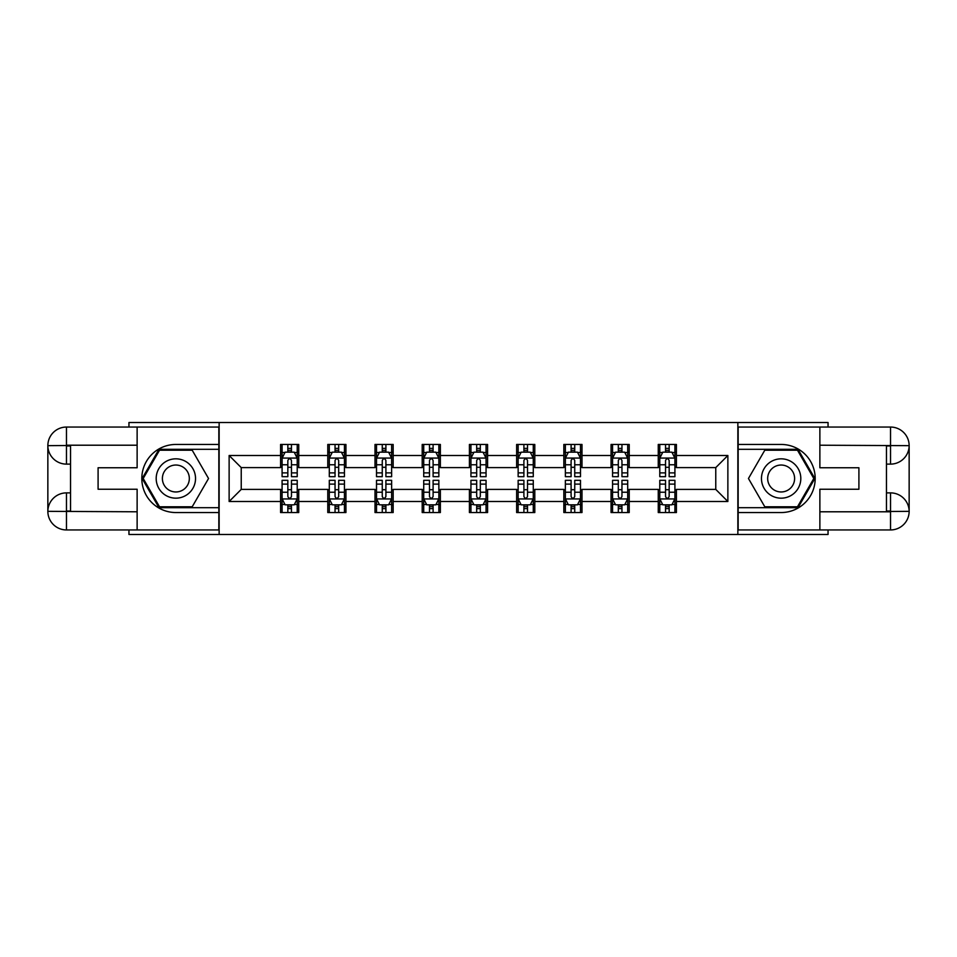 <?xml version="1.0" encoding="UTF-8"?>
<svg xmlns="http://www.w3.org/2000/svg" width="957" height="957" viewBox="0 0 957 957"><rect width="100%" height="100%" fill="white"/><g stroke="black" fill="none" stroke-linecap="round" stroke-linejoin="round"><path stroke-width="1.44" d="M128.956 529.951L128.956 534.485L828.044 534.485L828.044 529.951M828.044 427.049L828.044 422.515L737.859 422.515L737.859 534.485M737.859 422.515L128.956 422.515L128.956 427.049M219.141 534.485L219.141 422.515M676.42 455.496L676.42 444.455L658.26 444.455L658.26 455.496L629.216 455.496L629.216 444.455L611.056 444.455L611.056 455.496L582 455.496L582 444.455L563.84 444.455L563.84 455.496L534.796 455.496L534.796 444.455L516.636 444.455L516.636 455.496L487.58 455.496L487.58 444.455L469.42 444.455L469.42 455.496L440.364 455.496L440.364 444.455L422.204 444.455L422.204 455.496L393.16 455.496L393.16 444.455L375 444.455L375 455.496L345.944 455.496L345.944 444.455L327.784 444.455L327.784 455.496L298.74 455.496L298.74 444.455L280.58 444.455L280.58 455.496L229.13 455.496L229.13 501.504L241.236 489.398L280.58 489.398L280.58 512.545L298.74 512.545L298.74 489.398L327.784 489.398L327.784 512.545L345.944 512.545L345.944 489.398L375 489.398L375 512.545L393.16 512.545L393.16 489.398L422.204 489.398L422.204 512.545L440.364 512.545L440.364 489.398L469.42 489.398L469.42 512.545L487.58 512.545L487.58 489.398L516.636 489.398L516.636 512.545L534.796 512.545L534.796 489.398L563.84 489.398L563.84 512.545L582 512.545L582 489.398L611.056 489.398L611.056 512.545L629.216 512.545L629.216 489.398L658.26 489.398L658.26 512.545L676.42 512.545L676.42 489.398L715.764 489.398L715.764 467.602L676.42 467.602L676.42 455.496L727.87 455.496L727.87 501.504L676.42 501.504M658.26 501.504L629.216 501.504M611.056 501.504L582 501.504M563.84 501.504L534.796 501.504M516.636 501.504L487.58 501.504M469.42 501.504L440.364 501.504M422.204 501.504L393.16 501.504M375 501.504L345.944 501.504M327.784 501.504L298.74 501.504M280.58 501.504L229.13 501.504M658.26 455.496L658.26 467.602L629.216 467.602L629.216 455.496M611.056 455.496L611.056 467.602L582 467.602L582 455.496M563.84 455.496L563.84 467.602L534.796 467.602L534.796 455.496M516.636 455.496L516.636 467.602L487.58 467.602L487.58 455.496M469.42 455.496L469.42 467.602L440.364 467.602L440.364 455.496M422.204 455.496L422.204 467.602L393.16 467.602L393.16 455.496M375 455.496L375 467.602L345.944 467.602L345.944 455.496M327.784 455.496L327.784 467.602L298.74 467.602L298.74 455.496M280.58 455.496L280.58 467.602L241.236 467.602L229.13 455.496M241.236 467.602L241.236 489.398M727.87 501.504L715.764 489.398M715.764 467.602L727.87 455.496M280.58 452.015L282.088 452.015M287.842 452.015L291.466 452.015M297.22 452.015L298.74 452.015M280.58 467.303L282.088 467.303M287.842 467.303L291.466 467.303M297.22 467.303L298.74 467.303M280.58 489.697L282.088 489.697M287.842 489.697L291.466 489.697M297.22 489.697L298.74 489.697M280.58 504.985L282.088 504.985M287.842 504.985L291.466 504.985M297.22 504.985L298.74 504.985M327.784 489.697L329.304 489.697M335.046 489.697L338.682 489.697M344.436 489.697L345.944 489.697M327.784 504.985L329.304 504.985M335.046 504.985L338.682 504.985M344.436 504.985L345.944 504.985M327.784 452.015L329.304 452.015M335.046 452.015L338.682 452.015M344.436 452.015L345.944 452.015M327.784 467.303L329.304 467.303M335.046 467.303L338.682 467.303M344.436 467.303L345.944 467.303M375 489.697L376.508 489.697M382.262 489.697L385.898 489.697M391.64 489.697L393.16 489.697M375 504.985L376.508 504.985M382.262 504.985L385.898 504.985M391.64 504.985L393.16 504.985M375 452.015L376.508 452.015M382.262 452.015L385.898 452.015M391.64 452.015L393.16 452.015M375 467.303L376.508 467.303M382.262 467.303L385.898 467.303M391.64 467.303L393.16 467.303M422.204 489.697L423.724 489.697M429.478 489.697L433.102 489.697M438.856 489.697L440.364 489.697M422.204 504.985L423.724 504.985M429.478 504.985L433.102 504.985M438.856 504.985L440.364 504.985M422.204 452.015L423.724 452.015M429.478 452.015L433.102 452.015M438.856 452.015L440.364 452.015M422.204 467.303L423.724 467.303M429.478 467.303L433.102 467.303M438.856 467.303L440.364 467.303M469.42 489.697L470.94 489.697M476.682 489.697L480.318 489.697M486.06 489.697L487.58 489.697M469.42 504.985L470.94 504.985M476.682 504.985L480.318 504.985M486.06 504.985L487.58 504.985M469.42 452.015L470.94 452.015M476.682 452.015L480.318 452.015M486.06 452.015L487.58 452.015M469.42 467.303L470.94 467.303M476.682 467.303L480.318 467.303M486.06 467.303L487.58 467.303M516.636 489.697L518.144 489.697M523.898 489.697L527.522 489.697M533.276 489.697L534.796 489.697M516.636 504.985L518.144 504.985M523.898 504.985L527.522 504.985M533.276 504.985L534.796 504.985M516.636 452.015L518.144 452.015M523.898 452.015L527.522 452.015M533.276 452.015L534.796 452.015M516.636 467.303L518.144 467.303M523.898 467.303L527.522 467.303M533.276 467.303L534.796 467.303M563.84 489.697L565.36 489.697M571.102 489.697L574.738 489.697M580.492 489.697L582 489.697M563.84 504.985L565.36 504.985M571.102 504.985L574.738 504.985M580.492 504.985L582 504.985M563.84 452.015L565.36 452.015M571.102 452.015L574.738 452.015M580.492 452.015L582 452.015M563.84 467.303L565.36 467.303M571.102 467.303L574.738 467.303M580.492 467.303L582 467.303M611.056 489.697L612.564 489.697M618.318 489.697L621.954 489.697M627.696 489.697L629.216 489.697M611.056 504.985L612.564 504.985M618.318 504.985L621.954 504.985M627.696 504.985L629.216 504.985M611.056 452.015L612.564 452.015M618.318 452.015L621.954 452.015M627.696 452.015L629.216 452.015M611.056 467.303L612.564 467.303M618.318 467.303L621.954 467.303M627.696 467.303L629.216 467.303M658.26 489.697L659.78 489.697M665.534 489.697L669.158 489.697M674.912 489.697L676.42 489.697M658.26 504.985L659.78 504.985M665.534 504.985L669.158 504.985M674.912 504.985L676.42 504.985M658.26 452.015L659.78 452.015M665.534 452.015L669.158 452.015M674.912 452.015L676.42 452.015M658.26 467.303L659.78 467.303M665.534 467.303L669.158 467.303M674.912 467.303L676.42 467.303M291.466 448.39L287.842 448.39M297.22 472.89L291.466 472.89L291.466 476.682L297.22 476.682L297.22 458.224L294.194 452.171L285.114 452.171L282.088 458.224L282.088 476.682L287.842 476.682L287.842 472.89L282.088 472.89M282.088 458.224L282.088 444.455M297.22 458.224L297.22 444.455M287.842 452.171L287.842 444.455M291.466 444.455L291.466 452.171M291.466 472.89L291.466 460.496C290.258 458.164 289.05 458.164 287.842 460.496L287.842 472.89M287.842 508.61L291.466 508.61M282.088 484.11L287.842 484.11L287.842 480.318L282.088 480.318L282.088 498.776L285.114 504.829L294.194 504.829L297.22 498.776L297.22 480.318L291.466 480.318L291.466 484.11L297.22 484.11M297.22 498.776L297.22 512.545M282.088 498.776L282.088 512.545M291.466 504.829L291.466 512.545M287.842 512.545L287.842 504.829M287.842 484.11L287.842 496.504C289.05 498.836 290.258 498.836 291.466 496.504L291.466 484.11M185.706 461.465A19.666 19.666 0 0 0 158.826 468.667A19.666 19.666 0 0 0 166.028 495.535A19.666 19.666 0 0 0 192.895 488.333A19.666 19.666 0 0 0 185.706 461.465M182.596 466.837A13.47 13.47 0 0 0 164.197 471.765A13.47 13.47 0 0 0 169.126 490.163A13.47 13.47 0 0 0 187.524 485.235A13.47 13.47 0 0 0 182.596 466.837M192.201 506.791L159.532 506.791L143.191 478.5L159.532 450.209L192.201 450.209L208.542 478.5L192.201 506.791M790.972 461.465A19.666 19.666 0 0 0 764.105 468.667A19.666 19.666 0 0 0 771.294 495.535A19.666 19.666 0 0 0 798.174 488.333A19.666 19.666 0 0 0 790.972 461.465M787.874 466.837A13.47 13.47 0 0 0 769.476 471.765A13.47 13.47 0 0 0 774.404 490.163A13.47 13.47 0 0 0 792.803 485.235A13.47 13.47 0 0 0 787.874 466.837M797.468 506.791L764.799 506.791L748.458 478.5L764.799 450.209L797.468 450.209L813.809 478.5L797.468 506.791M70.543 464.121L66.464 464.121A18.614 18.614 0 0 1 47.85 445.663A18.614 18.614 0 0 1 66.464 427.049L218.842 427.049L218.842 444.455L175.861 444.455A34.045 34.045 0 0 0 141.815 478.5A34.045 34.045 0 0 0 175.861 512.545L218.842 512.545L218.842 529.951L66.464 529.951A18.614 18.614 0 0 1 47.85 511.337A18.614 18.614 0 0 1 66.464 492.879L70.543 492.879M218.842 512.545L218.842 444.455M137.126 427.049L137.126 467.758L98.093 467.758L98.093 489.242L137.126 489.242L137.126 529.951M137.126 445.208L66.464 445.208L66.464 464.121A18.614 18.614 0 0 1 47.85 445.663L47.85 511.337L137.126 511.792M66.464 511.792L66.464 529.951A18.614 18.614 0 0 1 47.85 511.337A18.614 18.614 0 0 1 66.464 492.879L66.464 511.038L70.543 511.038L70.543 445.962L66.464 445.962M218.842 449.3L159.006 449.3L142.138 478.5L159.006 507.7L218.842 507.7M66.464 464.121A18.614 18.614 0 0 1 47.85 445.663L65.985 445.519M886.457 492.879L890.536 492.879A18.614 18.614 0 0 1 909.15 511.337A18.614 18.614 0 0 1 890.536 529.951L738.158 529.951L738.158 512.545L781.139 512.545A34.045 34.045 0 0 0 815.185 478.5A34.045 34.045 0 0 0 781.139 444.455L738.158 444.455L738.158 427.049L890.536 427.049A18.614 18.614 0 0 1 909.15 445.663A18.614 18.614 0 0 1 890.536 464.121L886.457 464.121M738.158 444.455L738.158 512.545M819.874 529.951L819.874 489.242L858.908 489.242L858.908 467.758L819.874 467.758L819.874 427.049M819.874 511.792L890.536 511.792L890.536 492.879A18.614 18.614 0 0 1 909.15 511.337L909.15 445.663L819.874 445.208M890.536 445.208L890.536 427.049A18.614 18.614 0 0 1 909.15 445.663A18.614 18.614 0 0 1 890.536 464.121L890.536 445.962L886.457 445.962L886.457 511.038L890.536 511.038M738.158 507.7L797.994 507.7L814.862 478.5L797.994 449.3L738.158 449.3M890.536 492.879A18.614 18.614 0 0 1 909.15 511.337L891.015 511.481M338.682 448.39L335.046 448.39M344.436 472.89L338.682 472.89L338.682 476.682L344.436 476.682L344.436 458.224L341.41 452.171L332.33 452.171L329.304 458.224L329.304 476.682L335.046 476.682L335.046 472.89L329.304 472.89M329.304 458.224L329.304 444.455M344.436 458.224L344.436 444.455M335.046 452.171L335.046 444.455M338.682 444.455L338.682 452.171M338.682 472.89L338.682 460.496C337.474 458.164 336.266 458.164 335.046 460.496L335.046 472.89M385.898 448.39L382.262 448.39M391.64 472.89L385.898 472.89L385.898 476.682L391.64 476.682L391.64 458.224L388.614 452.171L379.534 452.171L376.508 458.224L376.508 476.682L382.262 476.682L382.262 472.89L376.508 472.89M376.508 458.224L376.508 444.455M391.64 458.224L391.64 444.455M382.262 452.171L382.262 444.455M385.898 444.455L385.898 452.171M385.898 472.89L385.898 460.496C384.69 458.164 383.47 458.164 382.262 460.496L382.262 472.89M335.046 508.61L338.682 508.61M329.304 484.11L335.046 484.11L335.046 480.318L329.304 480.318L329.304 498.776L332.33 504.829L341.41 504.829L344.436 498.776L344.436 480.318L338.682 480.318L338.682 484.11L344.436 484.11M344.436 498.776L344.436 512.545M329.304 498.776L329.304 512.545M338.682 504.829L338.682 512.545M335.046 512.545L335.046 504.829M335.046 484.11L335.046 496.504C336.254 498.836 337.474 498.836 338.682 496.504L338.682 484.11M382.262 508.61L385.898 508.61M376.508 484.11L382.262 484.11L382.262 480.318L376.508 480.318L376.508 498.776L379.534 504.829L388.614 504.829L391.64 498.776L391.64 480.318L385.898 480.318L385.898 484.11L391.64 484.11M391.64 498.776L391.64 512.545M376.508 498.776L376.508 512.545M385.898 504.829L385.898 512.545M382.262 512.545L382.262 504.829M382.262 484.11L382.262 496.504C383.47 498.836 384.678 498.836 385.898 496.504L385.898 484.11M433.102 448.39L429.478 448.39M438.856 472.89L433.102 472.89L433.102 476.682L438.856 476.682L438.856 458.224L435.83 452.171L426.75 452.171L423.724 458.224L423.724 476.682L429.478 476.682L429.478 472.89L423.724 472.89M423.724 458.224L423.724 444.455M438.856 458.224L438.856 444.455M429.478 452.171L429.478 444.455M433.102 444.455L433.102 452.171M433.102 472.89L433.102 460.496C431.894 458.164 430.686 458.164 429.478 460.496L429.478 472.89M480.318 448.39L476.682 448.39M486.06 472.89L480.318 472.89L480.318 476.682L486.06 476.682L486.06 458.224L483.034 452.171L473.966 452.171L470.94 458.224L470.94 476.682L476.682 476.682L476.682 472.89L470.94 472.89M470.94 458.224L470.94 444.455M486.06 458.224L486.06 444.455M476.682 452.171L476.682 444.455M480.318 444.455L480.318 452.171M480.318 472.89L480.318 460.496C479.11 458.164 477.902 458.164 476.682 460.496L476.682 472.89M527.522 448.39L523.898 448.39M533.276 472.89L527.522 472.89L527.522 476.682L533.276 476.682L533.276 458.224L530.25 452.171L521.17 452.171L518.144 458.224L518.144 476.682L523.898 476.682L523.898 472.89L518.144 472.89M518.144 458.224L518.144 444.455M533.276 458.224L533.276 444.455M523.898 452.171L523.898 444.455M527.522 444.455L527.522 452.171M527.522 472.89L527.522 460.496C526.314 458.164 525.106 458.164 523.898 460.496L523.898 472.89M429.478 508.61L433.102 508.61M423.724 484.11L429.478 484.11L429.478 480.318L423.724 480.318L423.724 498.776L426.75 504.829L435.83 504.829L438.856 498.776L438.856 480.318L433.102 480.318L433.102 484.11L438.856 484.11M438.856 498.776L438.856 512.545M423.724 498.776L423.724 512.545M433.102 504.829L433.102 512.545M429.478 512.545L429.478 504.829M429.478 484.11L429.478 496.504C430.686 498.836 431.894 498.836 433.102 496.504L433.102 484.11M476.682 508.61L480.318 508.61M470.94 484.11L476.682 484.11L476.682 480.318L470.94 480.318L470.94 498.776L473.966 504.829L483.034 504.829L486.06 498.776L486.06 480.318L480.318 480.318L480.318 484.11L486.06 484.11M486.06 498.776L486.06 512.545M470.94 498.776L470.94 512.545M480.318 504.829L480.318 512.545M476.682 512.545L476.682 504.829M476.682 484.11L476.682 496.504C477.89 498.836 479.098 498.836 480.318 496.504L480.318 484.11M523.898 508.61L527.522 508.61M518.144 484.11L523.898 484.11L523.898 480.318L518.144 480.318L518.144 498.776L521.17 504.829L530.25 504.829L533.276 498.776L533.276 480.318L527.522 480.318L527.522 484.11L533.276 484.11M533.276 498.776L533.276 512.545M518.144 498.776L518.144 512.545M527.522 504.829L527.522 512.545M523.898 512.545L523.898 504.829M523.898 484.11L523.898 496.504C525.106 498.836 526.314 498.836 527.522 496.504L527.522 484.11M574.738 448.39L571.102 448.39M580.492 472.89L574.738 472.89L574.738 476.682L580.492 476.682L580.492 458.224L577.466 452.171L568.386 452.171L565.36 458.224L565.36 476.682L571.102 476.682L571.102 472.89L565.36 472.89M565.36 458.224L565.36 444.455M580.492 458.224L580.492 444.455M571.102 452.171L571.102 444.455M574.738 444.455L574.738 452.171M574.738 472.89L574.738 460.496C573.53 458.164 572.322 458.164 571.102 460.496L571.102 472.89M571.102 508.61L574.738 508.61M565.36 484.11L571.102 484.11L571.102 480.318L565.36 480.318L565.36 498.776L568.386 504.829L577.466 504.829L580.492 498.776L580.492 480.318L574.738 480.318L574.738 484.11L580.492 484.11M580.492 498.776L580.492 512.545M565.36 498.776L565.36 512.545M574.738 504.829L574.738 512.545M571.102 512.545L571.102 504.829M571.102 484.11L571.102 496.504C572.31 498.836 573.53 498.836 574.738 496.504L574.738 484.11M621.954 448.39L618.318 448.39M627.696 472.89L621.954 472.89L621.954 476.682L627.696 476.682L627.696 458.224L624.67 452.171L615.59 452.171L612.564 458.224L612.564 476.682L618.318 476.682L618.318 472.89L612.564 472.89M612.564 458.224L612.564 444.455M627.696 458.224L627.696 444.455M618.318 452.171L618.318 444.455M621.954 444.455L621.954 452.171M621.954 472.89L621.954 460.496C620.746 458.164 619.526 458.164 618.318 460.496L618.318 472.89M618.318 508.61L621.954 508.61M612.564 484.11L618.318 484.11L618.318 480.318L612.564 480.318L612.564 498.776L615.59 504.829L624.67 504.829L627.696 498.776L627.696 480.318L621.954 480.318L621.954 484.11L627.696 484.11M627.696 498.776L627.696 512.545M612.564 498.776L612.564 512.545M621.954 504.829L621.954 512.545M618.318 512.545L618.318 504.829M618.318 484.11L618.318 496.504C619.526 498.836 620.734 498.836 621.954 496.504L621.954 484.11M669.158 448.39L665.534 448.39M674.912 472.89L669.158 472.89L669.158 476.682L674.912 476.682L674.912 458.224L671.886 452.171L662.806 452.171L659.78 458.224L659.78 476.682L665.534 476.682L665.534 472.89L659.78 472.89M659.78 458.224L659.78 444.455M674.912 458.224L674.912 444.455M665.534 452.171L665.534 444.455M669.158 444.455L669.158 452.171M669.158 472.89L669.158 460.496C667.95 458.164 666.742 458.164 665.534 460.496L665.534 472.89M665.534 508.61L669.158 508.61M659.78 484.11L665.534 484.11L665.534 480.318L659.78 480.318L659.78 498.776L662.806 504.829L671.886 504.829L674.912 498.776L674.912 480.318L669.158 480.318L669.158 484.11L674.912 484.11M674.912 498.776L674.912 512.545M659.78 498.776L659.78 512.545M669.158 504.829L669.158 512.545M665.534 512.545L665.534 504.829M665.534 484.11L665.534 496.504C666.742 498.836 667.95 498.836 669.158 496.504L669.158 484.11M297.149 458.068L282.159 458.068M282.088 452.529L284.935 452.529M294.373 452.529L297.22 452.529M287.842 464.779L282.088 464.779M297.22 464.779L291.466 464.779M291.466 450.316L287.842 450.316M282.159 498.932L297.149 498.932M297.22 504.471L294.373 504.471M284.935 504.471L282.088 504.471M291.466 492.221L297.22 492.221M282.088 492.221L287.842 492.221M287.842 506.684L291.466 506.684M47.85 511.337A18.614 18.614 0 0 1 66.464 492.879M47.85 445.663A18.614 18.614 0 0 1 66.464 427.049L66.464 445.208M909.15 445.663A18.614 18.614 0 0 1 890.536 464.121M909.15 511.337A18.614 18.614 0 0 1 890.536 529.951L890.536 511.792M344.353 458.068L329.375 458.068M329.304 452.529L332.151 452.529M341.589 452.529L344.436 452.529M335.046 464.779L329.304 464.779M344.436 464.779L338.682 464.779M338.682 450.316L335.046 450.316M391.569 458.068L376.591 458.068M376.508 452.529L379.355 452.529M388.793 452.529L391.64 452.529M382.262 464.779L376.508 464.779M391.64 464.779L385.898 464.779M385.898 450.316L382.262 450.316M329.375 498.932L344.353 498.932M344.436 504.471L341.589 504.471M332.151 504.471L329.304 504.471M338.682 492.221L344.436 492.221M329.304 492.221L335.046 492.221M335.046 506.684L338.682 506.684M376.591 498.932L391.569 498.932M391.64 504.471L388.793 504.471M379.355 504.471L376.508 504.471M385.898 492.221L391.64 492.221M376.508 492.221L382.262 492.221M382.262 506.684L385.898 506.684M438.785 458.068L423.795 458.068M423.724 452.529L426.571 452.529M436.009 452.529L438.856 452.529M429.478 464.779L423.724 464.779M438.856 464.779L433.102 464.779M433.102 450.316L429.478 450.316M485.989 458.068L471.011 458.068M470.94 452.529L473.775 452.529M483.225 452.529L486.06 452.529M476.682 464.779L470.94 464.779M486.06 464.779L480.318 464.779M480.318 450.316L476.682 450.316M533.205 458.068L518.216 458.068M518.144 452.529L520.991 452.529M530.429 452.529L533.276 452.529M523.898 464.779L518.144 464.779M533.276 464.779L527.522 464.779M527.522 450.316L523.898 450.316M423.795 498.932L438.785 498.932M438.856 504.471L436.009 504.471M426.571 504.471L423.724 504.471M433.102 492.221L438.856 492.221M423.724 492.221L429.478 492.221M429.478 506.684L433.102 506.684M471.011 498.932L485.989 498.932M486.06 504.471L483.225 504.471M473.775 504.471L470.94 504.471M480.318 492.221L486.06 492.221M470.94 492.221L476.682 492.221M476.682 506.684L480.318 506.684M518.216 498.932L533.205 498.932M533.276 504.471L530.429 504.471M520.991 504.471L518.144 504.471M527.522 492.221L533.276 492.221M518.144 492.221L523.898 492.221M523.898 506.684L527.522 506.684M580.409 458.068L565.431 458.068M565.36 452.529L568.207 452.529M577.645 452.529L580.492 452.529M571.102 464.779L565.36 464.779M580.492 464.779L574.738 464.779M574.738 450.316L571.102 450.316M565.431 498.932L580.409 498.932M580.492 504.471L577.645 504.471M568.207 504.471L565.36 504.471M574.738 492.221L580.492 492.221M565.36 492.221L571.102 492.221M571.102 506.684L574.738 506.684M627.625 458.068L612.647 458.068M612.564 452.529L615.411 452.529M624.849 452.529L627.696 452.529M618.318 464.779L612.564 464.779M627.696 464.779L621.954 464.779M621.954 450.316L618.318 450.316M612.647 498.932L627.625 498.932M627.696 504.471L624.849 504.471M615.411 504.471L612.564 504.471M621.954 492.221L627.696 492.221M612.564 492.221L618.318 492.221M618.318 506.684L621.954 506.684M674.841 458.068L659.852 458.068M659.78 452.529L662.627 452.529M672.065 452.529L674.912 452.529M665.534 464.779L659.78 464.779M674.912 464.779L669.158 464.779M669.158 450.316L665.534 450.316M659.852 498.932L674.841 498.932M674.912 504.471L672.065 504.471M662.627 504.471L659.78 504.471M669.158 492.221L674.912 492.221M659.78 492.221L665.534 492.221M665.534 506.684L669.158 506.684"/></g></svg>
